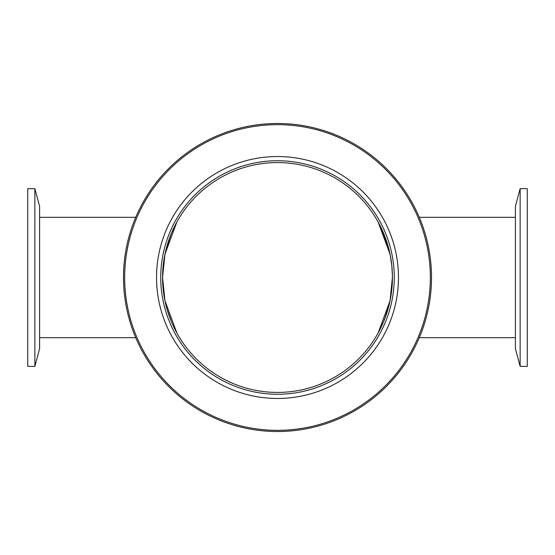 <?xml version="1.0" encoding="UTF-8"?>
<svg xmlns="http://www.w3.org/2000/svg" width="555" height="555" viewBox="0 0 555 555"><rect width="100%" height="100%" fill="white"/><g stroke="black" fill="none" stroke-linecap="round" stroke-linejoin="round"><path stroke-width="0.83" d="M383.387 232.836L387.619 244.63L383.387 232.836L378.121 221.986L390.047 254.259L381.042 227.633M392.42 278.194L392.42 277.5A114.92 114.92 0 0 1 220.037 377.025A114.92 114.92 0 0 1 220.037 177.975A114.92 114.92 0 0 1 392.42 277.5L390.047 300.741L378.121 333.014L383.387 322.164L387.619 310.37L383.387 322.164M384.913 318.369L390.186 300.061L389.152 304.716M378.121 333.014L390.047 300.741L392.42 277.368M392.42 276.362L391.858 266.123L390.186 254.939L384.913 236.631M162.58 278.215L164.953 300.741L162.58 277.5L164.953 254.259L176.879 221.986L171.613 232.836L167.381 244.63L171.613 232.836M170.087 236.631L164.814 254.939L163.142 266.123L162.58 276.445M176.879 333.014L164.953 300.741L176.879 333.014L164.953 300.741L162.58 277.5L164.953 254.259L176.879 221.986M392.42 277.5L392.42 276.334M381.41 228.41L380.536 226.593L381.41 228.41M389.152 250.284L390.186 254.939M391.282 261.363L391.858 266.123M392.42 276.772L392.42 278.561M391.858 288.877L391.282 293.637L391.858 288.877M381.41 326.59L380.536 328.407L381.41 326.59M124.667 277.5A152.833 152.833 0 0 1 353.917 145.139A152.833 152.833 0 0 1 353.917 409.861A152.833 152.833 0 0 1 124.667 277.5M123.481 277.5A154.019 154.019 0 0 0 277.5 431.519A154.019 154.019 0 0 0 431.519 277.5A154.019 154.019 0 0 0 277.5 123.481A154.019 154.019 0 0 0 123.481 277.5M156.538 277.5A120.962 120.962 0 0 0 277.5 398.462A120.962 120.962 0 0 0 398.462 277.5A120.962 120.962 0 0 0 277.5 156.538A120.962 120.962 0 0 0 156.538 277.5M160.742 277.5A116.758 116.758 0 0 0 277.5 394.258A116.758 116.758 0 0 0 394.258 277.5A116.758 116.758 0 0 0 277.5 160.742A116.758 116.758 0 0 0 160.742 277.5M527.25 366.356L527.25 188.644L520.139 188.644L520.139 366.356L527.25 366.356M520.139 366.356L515.401 348.672L515.401 206.328L520.139 188.644M162.58 277.5L162.58 276.314M163.142 266.123L163.718 261.356M164.814 254.939L165.848 250.284M173.59 228.41L174.464 226.593L173.59 228.41M162.58 276.806L162.58 278.686M163.142 288.877L163.718 293.637L163.142 288.877M164.814 300.061L165.848 304.716L164.814 300.061M167.381 310.37L171.613 322.164L167.381 310.37M173.59 326.59L174.464 328.407L173.59 326.59M27.75 188.644L27.75 366.356L34.861 366.356L34.861 188.644L27.75 188.644M34.861 188.644L39.599 206.328L39.599 348.672L34.861 366.356M419.275 337.69L515.401 337.69M419.275 217.31L515.401 217.31M135.725 217.31L39.599 217.31M135.725 337.69L39.599 337.69"/></g></svg>
